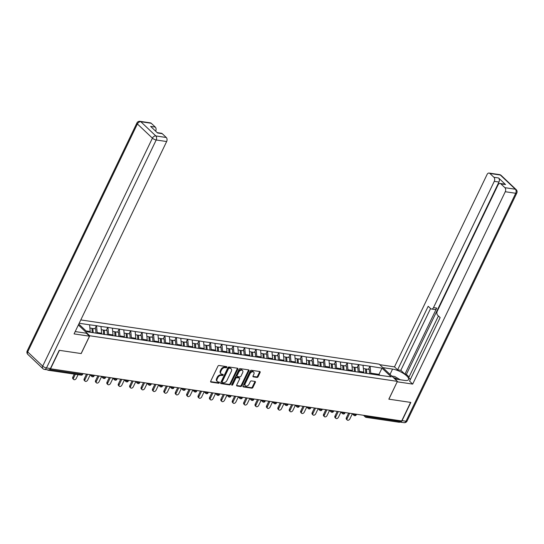 <?xml version="1.0" encoding="UTF-8"?>
<svg xmlns="http://www.w3.org/2000/svg" width="544" height="544" viewBox="0 0 544 544"><rect width="100%" height="100%" fill="white"/><g stroke="black" fill="none" stroke-linecap="round" stroke-linejoin="round"><path stroke-width="0.82" d="M226.862 367.282A0.68 0.462 133.4 0 0 226.644 366.629L219.021 365.5A0.972 0.66 133.4 0 0 217.906 366.221L210.698 381.194A0.972 0.66 133.4 0 0 211.018 382.133L218.634 383.262A0.68 0.462 133.4 0 0 219.198 382.099L218.212 381.949A3.114 2.101 133.4 0 1 217.355 381.555A3.114 2.101 133.4 0 1 217.199 378.95L217.797 377.706A3.114 2.101 133.4 0 1 221.374 375.38L222.36 375.53A0.68 0.462 133.4 0 0 222.918 374.36L221.932 374.218A3.114 2.101 133.4 0 1 221.075 373.816A3.114 2.101 133.4 0 1 220.918 371.212L221.517 369.968A3.114 2.101 133.4 0 1 225.094 367.642L226.08 367.792A0.68 0.462 133.4 0 0 226.862 367.282M221.075 373.816L220.544 373.313A3.114 2.101 133.4 0 1 220.388 370.716L220.986 369.464A3.114 2.101 133.4 0 1 224.563 367.146L225.549 367.288A0.68 0.462 133.4 0 0 226.399 366.588M210.596 381.65L218.103 382.758A0.68 0.462 133.4 0 0 218.953 382.065M217.355 381.555L216.825 381.052A3.114 2.101 133.4 0 1 216.668 378.447L217.267 377.203A3.114 2.101 133.4 0 1 220.844 374.877L221.83 375.027A0.68 0.462 133.4 0 0 222.673 374.326M256.972 377.407A0.972 0.66 133.4 0 0 258.094 376.679L260.114 372.477A0.972 0.66 133.4 0 0 259.794 371.538L251.335 370.287A0.972 0.66 133.4 0 0 250.213 371.015L243.012 385.982A0.972 0.66 133.4 0 0 243.324 386.92L251.79 388.178A0.972 0.66 133.4 0 0 252.906 387.45L255.354 382.378A0.972 0.66 133.4 0 0 255.034 381.439L251.41 380.902A0.972 0.66 133.4 0 0 250.294 381.63L249.084 384.146A2.604 1.761 133.4 0 1 245.378 385.75A2.604 1.761 133.4 0 1 245.249 383.574L249.988 373.721A2.604 1.761 133.4 0 1 253.694 372.116A2.604 1.761 133.4 0 1 253.824 374.286L253.035 375.931A0.972 0.66 133.4 0 0 253.354 376.87L256.972 377.407L256.442 376.904A0.972 0.66 133.4 0 0 257.564 376.176L259.583 371.98A0.972 0.66 133.4 0 0 259.685 371.525M50.49 368.9L59.425 350.343L81.199 353.573L89.767 335.777L397.399 381.371L388.831 399.167L410.604 402.397L401.676 420.954L50.327 368.744M237.81 369.172A0.972 0.66 133.4 0 0 237.49 368.234L229.024 366.982A0.972 0.66 133.4 0 0 227.909 367.703L220.701 382.677A0.972 0.66 133.4 0 0 221.02 383.615L229.486 384.873A0.972 0.66 133.4 0 0 230.602 384.146L237.81 369.172L237.279 368.669A0.972 0.66 133.4 0 0 237.381 368.22M240.183 368.635L248.642 369.886A0.972 0.66 133.4 0 1 248.962 370.824L241.754 385.798A0.972 0.66 133.4 0 1 240.638 386.526L237.014 385.988A0.972 0.66 133.4 0 1 236.701 385.05L239.618 378.978A0.972 0.66 133.4 0 0 239.306 378.039L236.898 377.686A0.972 0.66 133.4 0 0 235.783 378.406L232.744 384.73A0.68 0.462 133.4 0 1 231.737 384.581L239.061 369.362A0.972 0.66 133.4 0 1 240.183 368.635M80.798 319.926L379.195 364.154L397.399 381.371M89.767 335.777L78.363 324.986M368.485 369.308L369.961 366.234L363.018 365.208L363.793 372.103L363.419 372.885M369.961 366.234L381.997 368.145L391.231 376.883L379.515 375.272L86.958 331.786L78.805 324.068M79.193 323.265L89.597 324.809L90.216 331.554L89.896 332.214M94.901 328.76L96.383 325.686L89.597 324.809M96.383 325.686L101 326.495L101.612 333.241L101.238 334.023M106.304 330.446L107.78 327.372L101 326.495M107.78 327.372L112.397 328.188L113.016 334.934L112.635 335.716M117.701 332.139L119.184 329.066L112.397 328.188M119.184 329.066L123.801 329.875L124.413 336.62L124.039 337.402M129.098 333.826L130.58 330.752L123.801 329.875M130.58 330.752L135.198 331.561L135.81 338.314L135.436 339.096M140.502 335.519L141.977 332.445L135.198 331.561M141.977 332.445L146.594 333.254L147.213 340L146.832 340.782M151.898 337.205L153.381 334.132L146.594 333.254M153.381 334.132L157.998 334.941L158.61 341.693L158.236 342.475M163.295 338.898L164.778 335.825L157.998 334.941M164.778 335.825L169.395 336.634L170.007 343.38L169.633 344.162M174.699 340.585L176.174 337.511L169.395 336.634M176.174 337.511L180.792 338.32L181.41 345.073L181.03 345.855M186.096 342.278L187.578 339.204L180.792 338.32M187.578 339.204L192.195 340.014L192.807 346.759L192.433 347.541M197.492 343.964L198.975 340.891L192.195 340.014M198.975 340.891L203.592 341.7L204.204 348.452L203.83 349.234M208.896 345.658L210.372 342.577L203.592 341.7M210.372 342.577L214.989 343.393L215.608 350.139L215.227 350.921M220.293 347.344L221.775 344.27L214.989 343.393M221.775 344.27L226.392 345.08L227.004 351.832L226.63 352.614M231.69 349.037L233.172 345.957L226.392 345.08M233.172 345.957L237.789 346.773L238.401 353.518L238.027 354.3M243.093 350.724L244.569 347.65L237.789 346.773M244.569 347.65L249.186 348.459L249.805 355.212L249.424 355.994M254.49 352.417L255.972 349.336L249.186 348.459M255.972 349.336L260.59 350.152L261.202 356.898L260.828 357.68M265.894 354.103L267.369 351.03L260.59 350.152M267.369 351.03L271.986 351.839L272.598 358.584L272.224 359.366M277.29 355.796L278.773 352.716L271.986 351.839M278.773 352.716L283.383 353.532L284.002 360.278L283.621 361.06M288.687 357.483L290.17 354.409L283.383 353.532M290.17 354.409L294.787 355.218L295.399 361.964L295.025 362.746M300.091 359.176L301.566 356.096L294.787 355.218M301.566 356.096L306.184 356.912L306.796 363.657L306.422 364.439M311.488 360.862L312.97 357.789L306.184 356.912M312.97 357.789L317.58 358.598L318.199 365.344L317.818 366.126M322.884 362.549L324.367 359.475L317.58 358.598M324.367 359.475L328.984 360.291L329.596 367.037L329.222 367.819M334.288 364.242L335.764 361.168L328.984 360.291M335.764 361.168L340.381 361.978L341 368.723L340.619 369.505M345.685 365.928L347.167 362.855L340.381 361.978M347.167 362.855L351.784 363.664L352.396 370.416L352.022 371.198M357.082 367.622L358.564 364.548L351.784 363.664M358.564 364.548L363.181 365.357M363.793 372.103L359.339 371.443L359.02 372.11M358.72 364.698L359.339 371.443M352.396 370.416L347.936 369.757L347.616 370.416M347.324 363.004L347.936 369.757M341 368.723L336.539 368.064L336.219 368.73M335.927 361.318L336.539 368.064M329.596 367.037L325.142 366.377L324.822 367.037M324.523 359.625L325.142 366.377M318.199 365.344L313.738 364.684L313.419 365.35M313.126 357.938L313.738 364.684M306.796 363.657L302.342 362.998L302.022 363.657M301.73 356.245L302.342 362.998M295.399 361.964L290.945 361.304L290.625 361.971M290.326 354.559L290.945 361.304M284.002 360.278L279.541 359.618L279.222 360.278M278.929 352.866L279.541 359.618M272.598 358.584L268.144 357.925L267.825 358.591M267.532 351.179L268.144 357.925M261.202 356.898L256.748 356.238L256.428 356.898M256.129 349.493L256.748 356.238M249.805 355.212L245.344 354.545L245.024 355.212M244.732 347.8L245.344 354.545M238.401 353.518L233.947 352.859L233.628 353.518M233.335 346.113L233.947 352.859M227.004 351.832L222.55 351.166L222.231 351.832M221.932 344.42L222.55 351.166M215.608 350.139L211.147 349.479L210.827 350.146M210.535 342.734L211.147 349.479M204.204 348.452L199.75 347.786L199.43 348.452M199.131 341.04L199.75 347.786M192.807 346.759L188.346 346.1L188.034 346.766M187.734 339.354L188.346 346.1M181.41 345.073L176.95 344.413L176.63 345.073M176.338 337.661L176.95 344.413M170.007 343.38L165.553 342.72L165.233 343.386M164.934 335.974L165.553 342.72M158.61 341.693L154.149 341.034L153.83 341.693M153.537 334.281L154.149 341.034M147.213 340L142.752 339.34L142.433 340.007M142.14 332.595L142.752 339.34M135.81 338.314L131.356 337.654L131.036 338.314M130.737 330.902L131.356 337.654M124.413 336.62L119.952 335.961L119.632 336.627M119.34 329.215L119.952 335.961M113.016 334.934L108.555 334.274L108.236 334.934M107.943 327.522L108.555 334.274M101.612 333.241L97.158 332.581L96.839 333.248M96.54 325.836L97.158 332.581M47.423 369.818L47.634 370.022A1.489 0.993 -81.6 0 0 48.028 370.226A1.489 0.993 -81.6 0 0 48.708 369.974M90.216 331.554L86.068 330.942M400.595 420.798L400.228 421.559A1.489 0.993 98.4 0 1 399.214 422.273L366.112 417.37A1.489 0.993 98.4 0 0 367.125 416.65L400.228 421.559M379.848 375.197L378.957 374.354L370.736 373.136L370.416 373.796M378.583 375.136L381.997 368.145M370.124 366.384L370.736 373.136M220.599 383.132L228.956 384.37A0.972 0.66 133.4 0 0 230.071 383.642L237.279 368.669M229.255 368.261A0.68 0.462 133.4 0 0 228.473 368.771L222.149 381.915A0.68 0.462 133.4 0 0 222.374 382.568L223.407 382.724A3.114 2.101 133.4 0 0 226.984 380.399L231.309 371.416A3.114 2.101 133.4 0 0 231.152 368.818A3.114 2.101 133.4 0 0 230.296 368.417L228.725 367.758A0.68 0.462 133.4 0 0 227.943 368.268L228.473 368.771M221.836 382.065A0.68 0.462 133.4 0 1 221.619 381.412L227.943 368.268M231.152 368.818L230.622 368.315A3.114 2.101 133.4 0 0 229.765 367.914L230.296 368.417M228.725 367.758L229.765 367.914M236.592 385.499L240.108 386.022A0.972 0.66 133.4 0 0 241.223 385.295L248.431 370.321A0.972 0.66 133.4 0 0 248.533 369.872M239.571 378.162L239.04 377.665A0.972 0.66 133.4 0 0 238.775 377.536L236.368 377.182A0.972 0.66 133.4 0 0 235.253 377.903L232.213 384.227L232.744 384.73M231.69 384.703A0.68 0.462 133.4 0 0 232.213 384.227M242.651 372.674A2.604 1.761 133.4 0 0 242.522 370.505A2.604 1.761 133.4 0 0 238.816 372.11L237.143 375.578A0.972 0.66 133.4 0 0 237.463 376.516L239.863 376.876A0.972 0.66 133.4 0 0 240.985 376.149L242.651 372.674M242.522 370.505L241.992 370.002A2.604 1.761 133.4 0 0 238.286 371.606L238.816 372.11M237.191 376.394L236.66 375.89A0.972 0.66 133.4 0 1 236.613 375.081L238.286 371.606M252.933 376.38L256.442 376.904M253.694 372.116L253.164 371.613A2.604 1.761 133.4 0 0 249.458 373.218L249.988 373.721M245.378 385.75L244.848 385.247A2.604 1.761 133.4 0 1 244.712 383.071L249.458 373.218M242.91 386.437L251.26 387.675A0.972 0.66 133.4 0 0 252.375 386.947L254.816 381.874A0.972 0.66 133.4 0 0 254.925 381.426M72.794 377.203L73.59 377.958A1.836 1.238 133.4 0 0 73.678 379.488L72.882 378.733A1.836 1.238 -46.6 0 1 72.794 377.203L74.283 374.116M73.678 379.488A1.836 1.238 133.4 0 0 76.296 378.359L78.064 374.673M92.208 332.561L91.929 328.318L89.889 328.018M95.968 333.118L95.69 328.875L92.881 328.46L93.153 332.704M91.956 328.746L92.881 328.46M73.59 377.958L75.364 374.272M84.191 378.896L84.986 379.644A1.836 1.238 133.4 0 0 85.082 381.181L84.286 380.426A1.836 1.238 -46.6 0 1 84.191 378.896L86.435 374.231M85.082 381.181A1.836 1.238 133.4 0 0 87.693 380.045L90.154 374.938M103.612 334.376L103.326 330.011L101.293 329.705M107.365 334.805L107.093 330.568L104.278 330.147L104.564 334.519M103.353 330.439L104.278 330.147M84.986 379.644L87.516 374.394M95.594 380.582L96.39 381.337A1.836 1.238 133.4 0 0 96.478 382.867L95.683 382.112A1.836 1.238 -46.6 0 1 95.594 380.582L97.838 375.918M96.478 382.867A1.836 1.238 133.4 0 0 99.09 381.738L101.551 376.625M115.015 336.07L114.73 331.697L112.69 331.398M118.769 336.498L118.49 332.255L115.675 331.84L115.96 336.206M114.757 332.126L115.675 331.84M96.39 381.337L98.92 376.081M106.991 382.276L107.787 383.024A1.836 1.238 133.4 0 0 107.882 384.56L107.08 383.806A1.836 1.238 -46.6 0 1 106.991 382.276L109.235 377.611M107.882 384.56A1.836 1.238 133.4 0 0 110.493 383.425L112.948 378.318M126.412 337.756L126.126 333.39L124.093 333.084M130.166 338.184L129.887 333.948L127.078 333.526L127.364 337.899M126.154 333.819L127.078 333.526M107.787 383.024L110.316 377.767M118.388 383.962L119.184 384.717A1.836 1.238 133.4 0 0 119.279 386.247L118.483 385.492A1.836 1.238 -46.6 0 1 118.388 383.962L120.632 379.297M119.279 386.247A1.836 1.238 133.4 0 0 121.89 385.118L124.352 380.004M137.809 339.449L137.523 335.077L135.49 334.778M141.562 339.878L141.29 335.634L138.475 335.22L138.761 339.585M137.55 335.505L138.475 335.22M119.184 384.717L121.713 379.46M129.792 385.648L130.587 386.403A1.836 1.238 133.4 0 0 130.676 387.94L129.88 387.185A1.836 1.238 -46.6 0 1 129.792 385.648L132.036 380.99M130.676 387.94A1.836 1.238 133.4 0 0 133.287 386.804L135.748 381.698M149.212 341.136L148.927 336.77L146.887 336.464M152.966 341.564L152.687 337.328L149.872 336.906L150.158 341.278M148.954 337.198L149.872 336.906M130.587 386.403L133.117 381.147M397.827 379.392A6.44 2.026 25.7 0 0 395.114 378.107A6.44 2.026 25.7 0 0 393.339 377.536M391.755 376.033L394.706 376.475L400.241 379.753M75.201 331.554A11.145 3.516 25.7 0 0 75.983 331.69L86.353 333.227L89.488 336.192L74.072 333.9L166.648 141.535L156.203 139.985L46.492 367.948L50.436 368.533L59.208 350.309L81.124 353.559L89.488 336.192M151.259 123.277L140.814 121.727A2.972 1.979 -81.6 0 0 140.026 121.332L150.47 122.883A2.972 1.979 98.4 0 1 151.259 123.277L155.292 127.092A2.972 1.979 98.4 0 1 155.666 131.145M157.216 132.641L161.459 133.273A2.972 1.979 98.4 0 1 162.248 133.674L166.28 137.489A2.972 1.979 98.4 0 1 166.648 141.535M155.292 127.092L150.62 126.398L157.57 132.981L162.248 133.674M50.436 368.533A2.972 1.979 98.4 0 1 48.409 369.968L44.465 369.383A2.972 1.979 -81.6 0 0 46.492 367.948A2.972 0.938 -154.3 0 1 42.704 366.119L152.415 138.156L137.394 123.944L27.69 351.907L42.704 366.119A2.972 2.006 -46.6 0 0 42.854 368.601A2.972 2.972 0 0 0 44.465 369.383M382.894 367.656L392.571 369.09A11.145 3.516 25.7 0 1 403.818 373.68A11.145 3.516 25.7 0 1 408.585 379.569A11.145 3.516 25.7 0 1 404.512 380.385L394.835 378.95M399.867 422.049A2.972 1.979 -81.6 0 0 400.03 422.083A2.972 1.979 -81.6 0 0 402.057 420.648L410.829 402.431L388.906 399.18L397.215 381.759M397.263 381.806L412.685 384.091L409.55 381.133L440.144 317.574L437.648 315.214A2.972 1.979 -81.6 0 1 437.281 311.168L498.046 184.899A2.972 1.979 -81.6 0 1 500.072 183.464L504.75 184.158A2.972 1.979 98.4 0 1 505.539 184.552L498.583 177.976A2.972 1.979 98.4 0 1 498.957 182.029L406.375 374.394L409.068 376.938M438.423 315.948L408.68 377.74L410.4 379.372M406.375 374.394L404.913 374.177L400.826 370.308L397.61 369.832L394.482 366.874L487.057 174.502A2.972 1.979 -81.6 0 1 489.09 173.067A2.972 1.979 -81.6 0 1 489.879 173.468L493.911 177.283L498.583 177.976M379.76 364.691L394.482 366.874M412.685 384.091L505.267 191.726A2.972 1.979 -81.6 0 0 504.893 187.68L500.861 183.858A2.972 1.979 -81.6 0 0 500.072 183.464M498.957 182.029L494.278 181.336L433.507 307.598A2.972 1.979 -81.6 0 1 431.48 309.033A2.972 1.979 -81.6 0 1 430.692 308.638L428.196 306.279L397.61 369.832M494.278 181.336A2.972 1.979 -81.6 0 0 493.911 177.283M433.507 307.598L436.723 308.074L404.913 374.177M436.723 308.074A2.972 1.979 98.4 0 1 434.697 309.509L431.48 309.033M430.569 308.516L400.826 370.308M141.188 387.342L141.984 388.096A1.836 1.238 133.4 0 0 142.079 389.626L141.284 388.872A1.836 1.238 -46.6 0 1 141.188 387.342L143.432 382.677M142.079 389.626A1.836 1.238 133.4 0 0 144.69 388.498L147.145 383.384M160.609 342.829L160.324 338.456L158.29 338.157M164.363 343.257L164.084 339.014L161.276 338.599L161.561 342.965M160.351 338.885L161.276 338.599M141.984 388.096L144.514 382.84M152.585 389.028L153.381 389.783A1.836 1.238 133.4 0 0 153.476 391.32L152.68 390.565A1.836 1.238 -46.6 0 1 152.585 389.028L154.829 384.37M153.476 391.32A1.836 1.238 133.4 0 0 156.087 390.184L158.549 385.077M172.006 344.515L171.72 340.143L169.687 339.844M175.76 344.944L175.488 340.707L172.672 340.286L172.958 344.658M171.754 340.578L172.672 340.286M153.381 389.783L155.91 384.526M163.989 390.721L164.784 391.476A1.836 1.238 133.4 0 0 164.873 393.006L164.077 392.251A1.836 1.238 -46.6 0 1 163.989 390.721L166.233 386.056M164.873 393.006A1.836 1.238 133.4 0 0 167.484 391.877L169.946 386.764M183.41 346.202L183.124 341.836L181.084 341.537M187.163 346.637L186.884 342.394L184.069 341.979L184.355 346.344M183.151 342.264L184.069 341.979M164.784 391.476L167.314 386.22M175.386 392.408L176.181 393.162A1.836 1.238 133.4 0 0 176.276 394.692L175.481 393.944A1.836 1.238 -46.6 0 1 175.386 392.408L177.63 387.75M176.276 394.692A1.836 1.238 133.4 0 0 178.888 393.564L181.342 388.457M194.806 347.895L194.521 343.522L192.488 343.223M198.56 348.323L198.288 344.08L195.473 343.665L195.758 348.038M194.548 343.958L195.473 343.665M176.181 393.162L178.711 387.906M186.782 394.101L187.578 394.856A1.836 1.238 133.4 0 0 187.673 396.386L186.878 395.631A1.836 1.238 -46.6 0 1 186.782 394.101L189.026 389.436M187.673 396.386A1.836 1.238 133.4 0 0 190.284 395.257L192.746 390.143M206.203 349.581L205.918 345.216L203.884 344.916M209.964 350.016L209.685 345.773L206.87 345.358L207.155 349.724M205.952 345.644L206.87 345.358M187.578 394.856L190.108 389.599M198.186 395.787L198.982 396.542A1.836 1.238 133.4 0 0 199.07 398.072L198.274 397.324A1.836 1.238 -46.6 0 1 198.186 395.787L200.43 391.129M199.07 398.072A1.836 1.238 133.4 0 0 201.681 396.943L204.143 391.836M217.607 351.274L217.321 346.902L215.281 346.603M221.36 351.703L221.082 347.46L218.266 347.045L218.552 351.417M217.348 347.337L218.266 347.045M198.982 396.542L201.511 391.286M209.583 397.48L210.378 398.235A1.836 1.238 133.4 0 0 210.474 399.765L209.678 399.01A1.836 1.238 -46.6 0 1 209.583 397.48L211.827 392.816M210.474 399.765A1.836 1.238 133.4 0 0 213.085 398.63L215.54 393.523M229.004 352.961L228.718 348.595L226.685 348.289M232.757 353.396L232.485 349.153L229.67 348.738L229.956 353.104M228.745 349.024L229.67 348.738M210.378 398.235L212.908 392.979M220.98 399.167L221.782 399.922A1.836 1.238 133.4 0 0 221.87 401.452L221.075 400.704A1.836 1.238 -46.6 0 1 220.98 399.167L223.224 394.509M221.87 401.452A1.836 1.238 133.4 0 0 224.482 400.323L226.943 395.216M240.4 354.654L240.115 350.282L238.082 349.982M244.161 355.082L243.882 350.839L241.067 350.424L241.352 354.797M240.149 350.717L241.067 350.424M221.782 399.922L224.305 394.665M232.383 400.86L233.179 401.608A1.836 1.238 133.4 0 0 233.267 403.145L232.472 402.39A1.836 1.238 -46.6 0 1 232.383 400.86L234.627 396.195M233.267 403.145A1.836 1.238 133.4 0 0 235.878 402.009L238.34 396.902M251.804 356.34L251.518 351.975L249.478 351.669M255.558 356.769L255.279 352.532L252.47 352.118L252.749 356.483M251.546 352.403L252.47 352.118M233.179 401.608L235.708 396.358M243.78 402.546L244.576 403.301A1.836 1.238 133.4 0 0 244.671 404.831L243.875 404.083A1.836 1.238 -46.6 0 1 243.78 402.546L246.024 397.888M244.671 404.831A1.836 1.238 133.4 0 0 247.282 403.702L249.737 398.596M263.201 358.034L262.915 353.661L260.882 353.362M266.954 358.462L266.682 354.219L263.867 353.804L264.153 358.17M262.942 354.096L263.867 353.804M244.576 403.301L247.105 398.045M255.184 404.24L255.979 404.988A1.836 1.238 133.4 0 0 256.068 406.524L255.272 405.77A1.836 1.238 -46.6 0 1 255.184 404.24L257.421 399.575M256.068 406.524A1.836 1.238 133.4 0 0 258.679 405.389L261.14 400.282M274.598 359.72L274.319 355.354L272.279 355.048M278.358 360.148L278.079 355.912L275.264 355.49L275.55 359.863M274.346 355.783L275.264 355.49M255.979 404.988L258.509 399.738M266.58 405.926L267.376 406.681A1.836 1.238 133.4 0 0 267.464 408.211L266.669 407.456A1.836 1.238 -46.6 0 1 266.58 405.926L268.824 401.268M267.464 408.211A1.836 1.238 133.4 0 0 270.082 407.082L272.537 401.968M286.001 361.413L285.716 357.041L283.676 356.742M289.755 361.842L289.476 357.598L286.668 357.184L286.946 361.549M285.743 357.476L286.668 357.184M267.376 406.681L269.906 401.424M277.977 407.619L278.773 408.367A1.836 1.238 133.4 0 0 278.868 409.904L278.072 409.149A1.836 1.238 -46.6 0 1 277.977 407.619L280.221 402.954M278.868 409.904A1.836 1.238 133.4 0 0 281.479 408.768L283.934 403.662M297.398 363.1L297.112 358.734L295.079 358.428M301.152 363.528L300.88 359.292L298.064 358.87L298.35 363.242M297.14 359.162L298.064 358.87M278.773 408.367L281.302 403.118M289.381 409.306L290.176 410.06A1.836 1.238 133.4 0 0 290.265 411.59L289.469 410.836A1.836 1.238 -46.6 0 1 289.381 409.306L291.625 404.641M290.265 411.59A1.836 1.238 133.4 0 0 292.876 410.462L295.338 405.348M308.795 364.793L308.516 360.42L306.476 360.121M312.555 365.221L312.276 360.978L309.461 360.563L309.747 364.929M308.543 360.849L309.461 360.563M290.176 410.06L292.706 404.804M300.778 410.999L301.573 411.747A1.836 1.238 133.4 0 0 301.668 413.284L300.866 412.529A1.836 1.238 -46.6 0 1 300.778 410.999L303.022 406.334M301.668 413.284A1.836 1.238 133.4 0 0 304.28 412.148L306.734 407.041M320.198 366.479L319.913 362.114L317.873 361.808M323.952 366.908L323.673 362.671L320.865 362.25L321.15 366.622M319.94 362.542L320.865 362.25M301.573 411.747L304.103 406.497M312.174 412.685L312.97 413.44A1.836 1.238 133.4 0 0 313.065 414.97L312.27 414.215A1.836 1.238 -46.6 0 1 312.174 412.685L314.418 408.02M313.065 414.97A1.836 1.238 133.4 0 0 315.676 413.841L318.138 408.728M331.595 368.172L331.31 363.8L329.276 363.501M335.349 368.601L335.077 364.358L332.262 363.943L332.547 368.308M331.337 364.228L332.262 363.943M312.97 413.44L315.5 408.184M323.578 414.378L324.374 415.126A1.836 1.238 133.4 0 0 324.462 416.663L323.666 415.908A1.836 1.238 -46.6 0 1 323.578 414.378L325.822 409.714M324.462 416.663A1.836 1.238 133.4 0 0 327.073 415.528L329.535 410.421M342.999 369.859L342.713 365.493L340.673 365.187M346.752 370.287L346.474 366.051L343.658 365.629L343.944 370.002M342.74 365.922L343.658 365.629M324.374 415.126L326.903 409.87M334.975 416.065L335.77 416.82A1.836 1.238 133.4 0 0 335.866 418.35L335.063 417.595A1.836 1.238 -46.6 0 1 334.975 416.065L337.219 411.4M335.866 418.35A1.836 1.238 133.4 0 0 338.477 417.221L340.932 412.107M354.396 371.552L354.11 367.18L352.077 366.88M358.149 371.98L357.87 367.737L355.062 367.322L355.348 371.688M354.137 367.608L355.062 367.322M335.77 416.82L338.3 411.563M346.372 417.751L347.167 418.506A1.836 1.238 133.4 0 0 347.262 420.043L346.467 419.288A1.836 1.238 -46.6 0 1 346.372 417.751L348.616 413.093M347.262 420.043A1.836 1.238 133.4 0 0 349.874 418.907L352.335 413.8M365.792 373.238L365.507 368.873L363.474 368.567M369.546 373.667L369.274 369.43L366.459 369.009L366.744 373.381M365.534 369.301L366.459 369.009M347.167 418.506L349.697 413.25M49.626 369.594L82.144 374.415L82.511 373.646M81.131 375.129A1.489 0.993 -81.6 0 0 82.144 374.415A1.489 0.469 25.7 0 0 82.688 374.306A1.489 1.489 0 0 1 81.131 375.129L48.028 370.226M367.492 415.888L367.125 416.65A1.489 0.469 -154.3 0 1 365.235 415.738L365.316 415.568M93.548 376.101A1.489 0.469 -154.3 0 1 91.65 375.183A1.489 1.006 -46.6 0 0 91.725 376.428A1.489 1.489 0 0 0 94.085 375.992A1.489 0.469 25.7 0 1 93.548 376.101M92.14 376.618A1.489 1.006 -46.6 0 1 91.725 376.428L89.957 374.755M365.004 415.521L365.235 415.738A1.489 1.006 -46.6 0 0 365.31 416.976A1.489 1.489 0 0 0 366.112 417.37M104.944 377.794A1.489 0.469 -154.3 0 1 103.054 376.876A1.489 1.006 -46.6 0 0 103.129 378.121A1.489 1.489 0 0 0 105.488 377.686A1.489 0.469 25.7 0 1 104.944 377.794M103.537 378.311A1.489 1.006 -46.6 0 1 103.129 378.121L101.354 376.441M116.341 379.481A1.489 0.469 -154.3 0 1 114.451 378.563A1.489 1.006 -46.6 0 0 114.526 379.807A1.489 1.489 0 0 0 116.885 379.372A1.489 0.469 25.7 0 1 116.341 379.481M114.934 379.998A1.489 1.006 -46.6 0 1 114.526 379.807L112.751 378.134M127.745 381.174A1.489 0.469 -154.3 0 1 125.848 380.256A1.489 1.006 -46.6 0 0 125.922 381.5A1.489 1.489 0 0 0 128.289 381.065A1.489 0.469 25.7 0 1 127.745 381.174M126.337 381.691A1.489 1.006 -46.6 0 1 125.922 381.5L124.154 379.821M139.142 382.86A1.489 0.469 -154.3 0 1 137.251 381.942A1.489 1.006 -46.6 0 0 137.326 383.187A1.489 1.489 0 0 0 139.686 382.752A1.489 0.469 25.7 0 1 139.142 382.86M137.734 383.377A1.489 1.006 -46.6 0 1 137.326 383.187L135.551 381.514M150.538 384.547A1.489 0.469 -154.3 0 1 148.648 383.636A1.489 1.006 -46.6 0 0 148.723 384.88A1.489 1.489 0 0 0 151.082 384.445A1.489 0.469 25.7 0 1 150.538 384.547M149.131 385.07A1.489 1.006 -46.6 0 1 148.723 384.88L146.948 383.2M161.942 386.24A1.489 0.469 -154.3 0 1 160.045 385.322A1.489 1.006 -46.6 0 0 160.12 386.566A1.489 1.489 0 0 0 162.486 386.131A1.489 0.469 25.7 0 1 161.942 386.24M160.534 386.757A1.489 1.006 -46.6 0 1 160.12 386.566L158.352 384.887M173.339 387.926A1.489 0.469 -154.3 0 1 171.448 387.015A1.489 1.006 -46.6 0 0 171.523 388.253A1.489 1.489 0 0 0 173.883 387.818A1.489 0.469 25.7 0 1 173.339 387.926M171.931 388.45A1.489 1.006 -46.6 0 1 171.523 388.253L169.748 386.58M184.736 389.62A1.489 0.469 -154.3 0 1 182.845 388.702A1.489 1.006 -46.6 0 0 182.92 389.946A1.489 1.489 0 0 0 185.28 389.511A1.489 0.469 25.7 0 1 184.736 389.62M183.328 390.136A1.489 1.006 -46.6 0 1 182.92 389.946L181.152 388.266M196.139 391.306A1.489 0.469 -154.3 0 1 194.242 390.395A1.489 1.006 -46.6 0 0 194.317 391.632A1.489 1.489 0 0 0 196.683 391.197A1.489 0.469 25.7 0 1 196.139 391.306M194.732 391.83A1.489 1.006 -46.6 0 1 194.317 391.632L192.549 389.96M207.536 392.999A1.489 0.469 -154.3 0 1 205.646 392.081A1.489 1.006 -46.6 0 0 205.72 393.326A1.489 1.489 0 0 0 208.08 392.89A1.489 0.469 25.7 0 1 207.536 392.999M206.128 393.516A1.489 1.006 -46.6 0 1 205.72 393.326L203.946 391.646M218.933 394.686A1.489 0.469 -154.3 0 1 217.042 393.774A1.489 1.006 -46.6 0 0 217.117 395.012A1.489 1.489 0 0 0 219.477 394.577A1.489 0.469 25.7 0 1 218.933 394.686M217.525 395.202A1.489 1.006 -46.6 0 1 217.117 395.012L215.349 393.339M230.336 396.379A1.489 0.469 -154.3 0 1 228.446 395.461A1.489 1.006 -46.6 0 0 228.521 396.705A1.489 1.489 0 0 0 230.88 396.27A1.489 0.469 25.7 0 1 230.336 396.379M228.929 396.896A1.489 1.006 -46.6 0 1 228.521 396.705L226.746 395.026M241.733 398.065A1.489 0.469 -154.3 0 1 239.843 397.154A1.489 1.006 -46.6 0 0 239.918 398.392A1.489 1.489 0 0 0 242.277 397.956A1.489 0.469 25.7 0 1 241.733 398.065M240.326 398.582A1.489 1.006 -46.6 0 1 239.918 398.392L238.143 396.719M253.137 399.758A1.489 0.469 -154.3 0 1 251.24 398.84A1.489 1.006 -46.6 0 0 251.314 400.085A1.489 1.489 0 0 0 253.674 399.65A1.489 0.469 25.7 0 1 253.137 399.758M251.722 400.275A1.489 1.006 -46.6 0 1 251.314 400.085L249.546 398.405M264.534 401.445A1.489 0.469 -154.3 0 1 262.643 400.534A1.489 1.006 -46.6 0 0 262.718 401.771A1.489 1.489 0 0 0 265.078 401.336A1.489 0.469 25.7 0 1 264.534 401.445M263.126 401.962A1.489 1.006 -46.6 0 1 262.718 401.771L260.943 400.098M275.93 403.138A1.489 0.469 -154.3 0 1 274.04 402.22A1.489 1.006 -46.6 0 0 274.115 403.464A1.489 1.489 0 0 0 276.474 403.029A1.489 0.469 25.7 0 1 275.93 403.138M274.523 403.655A1.489 1.006 -46.6 0 1 274.115 403.464L272.34 401.785M287.334 404.824A1.489 0.469 -154.3 0 1 285.437 403.913A1.489 1.006 -46.6 0 0 285.512 405.151A1.489 1.489 0 0 0 287.871 404.716A1.489 0.469 25.7 0 1 287.334 404.824M285.926 405.341A1.489 1.006 -46.6 0 1 285.512 405.151L283.744 403.478M298.731 406.518A1.489 0.469 -154.3 0 1 296.84 405.6A1.489 1.006 -46.6 0 0 296.915 406.844A1.489 1.489 0 0 0 299.275 406.409A1.489 0.469 25.7 0 1 298.731 406.518M297.323 407.034A1.489 1.006 -46.6 0 1 296.915 406.844L295.14 405.164M310.128 408.204A1.489 0.469 -154.3 0 1 308.237 407.286A1.489 1.006 -46.6 0 0 308.312 408.53A1.489 1.489 0 0 0 310.672 408.095A1.489 0.469 25.7 0 1 310.128 408.204M308.72 408.721A1.489 1.006 -46.6 0 1 308.312 408.53L306.537 406.858M321.531 409.897A1.489 0.469 -154.3 0 1 319.634 408.979A1.489 1.006 -46.6 0 0 319.709 410.224A1.489 1.489 0 0 0 322.075 409.788A1.489 0.469 25.7 0 1 321.531 409.897M320.124 410.414A1.489 1.006 -46.6 0 1 319.709 410.224L317.941 408.544M332.928 411.584A1.489 0.469 -154.3 0 1 331.038 410.666A1.489 1.006 -46.6 0 0 331.112 411.91A1.489 1.489 0 0 0 333.472 411.475A1.489 0.469 25.7 0 1 332.928 411.584M331.52 412.1A1.489 1.006 -46.6 0 1 331.112 411.91L329.338 410.237M344.325 413.277A1.489 0.469 -154.3 0 1 342.434 412.359A1.489 1.006 -46.6 0 0 342.509 413.603A1.489 1.489 0 0 0 344.869 413.168A1.489 0.469 25.7 0 1 344.325 413.277M342.917 413.794A1.489 1.006 -46.6 0 1 342.509 413.603L340.734 411.924M355.728 414.963A1.489 0.469 -154.3 0 1 353.831 414.045A1.489 1.006 -46.6 0 0 353.906 415.29A1.489 1.489 0 0 0 356.272 414.854A1.489 0.469 25.7 0 1 355.728 414.963M354.321 415.48A1.489 1.006 -46.6 0 1 353.906 415.29L352.138 413.617M365.718 417.173A1.489 1.006 -46.6 0 1 365.31 416.976L363.535 415.303M224.563 367.146L225.094 367.642M220.986 369.464L221.517 369.968M220.388 370.716L220.918 371.212M221.83 375.027L222.36 375.53M220.844 374.877L221.374 375.38M217.267 377.203L217.797 377.706M216.668 378.447L217.199 378.95M218.103 382.758L218.634 383.262M210.61 381.745L211.018 382.133M225.549 367.288L226.08 367.792M230.071 383.642L230.602 384.146M228.956 384.37L229.486 384.873M220.612 383.228L221.02 383.615M221.619 381.412L222.149 381.915M248.431 370.321L248.962 370.824M241.223 385.295L241.754 385.798M240.108 386.022L240.638 386.526M236.606 385.601L237.014 385.988M238.775 377.536L239.306 378.039M236.368 377.182L236.898 377.686M235.253 377.903L235.783 378.406M236.613 375.081L237.143 375.578M252.946 376.482L253.354 376.87M244.712 383.071L245.249 383.574M254.816 381.874L255.354 382.378M252.375 386.947L252.906 387.45M251.26 387.675L251.79 388.178M242.916 386.539L243.324 386.92M259.583 371.98L260.114 372.477M257.564 376.176L258.094 376.679M140.026 121.332A2.972 2.972 0 0 0 136.911 122.985A2.972 0.938 -154.3 0 0 137.394 123.944A2.972 2.006 -46.6 0 1 140.814 121.727L155.829 135.939L166.28 137.489M155.829 135.939A2.972 2.006 133.4 0 0 152.415 138.156A2.972 0.938 -154.3 0 0 156.203 139.985A2.972 1.979 -81.6 0 0 155.829 135.939M27.832 354.389A2.972 2.006 133.4 0 1 27.69 351.907A2.972 0.938 -154.3 0 1 27.2 350.941A2.972 2.972 0 0 0 27.832 354.389L42.854 368.601M505.539 184.552L500.861 183.858M504.893 187.68L515.345 189.224L500.324 175.018L489.879 173.468M402.057 420.648L406.001 421.233L515.712 193.276L505.267 191.726M390.014 374.394L392.571 369.09M515.345 189.224A2.972 1.979 98.4 0 1 515.712 193.276A2.972 0.938 -154.3 0 0 516.8 193.059A2.972 2.972 0 0 0 516.168 189.611A2.972 2.006 133.4 0 0 515.345 189.224M500.324 175.018A2.972 2.006 -46.6 0 1 501.146 175.399A2.972 2.972 0 0 0 499.535 174.617A2.972 1.979 98.4 0 1 500.324 175.018M516.8 193.059L407.089 421.015A2.972 0.938 -154.3 0 1 406.001 421.233A2.972 1.979 98.4 0 1 403.974 422.668L400.03 422.083M82.974 373.714L82.688 374.306M94.37 375.408L94.085 375.992M105.767 377.094L105.488 377.686M117.171 378.787L116.885 379.372M128.568 380.474L128.289 381.065M139.964 382.167L139.686 382.752M151.368 383.853L151.082 384.445M162.765 385.546L162.486 386.131M174.162 387.233L173.883 387.818M185.565 388.926L185.28 389.511M196.962 390.612L196.683 391.197M208.366 392.306L208.08 392.89M219.762 393.992L219.477 394.577M231.159 395.685L230.88 396.27M242.563 397.372L242.277 397.956M253.96 399.065L253.674 399.65M265.356 400.751L265.078 401.336M276.76 402.438L276.474 403.029M288.157 404.131L287.871 404.716M299.554 405.817L299.275 406.409M310.957 407.51L310.672 408.095M322.354 409.197L322.075 409.788M333.751 410.89L333.472 411.475M345.154 412.576L344.869 413.168M356.551 414.27L356.272 414.854M221.653 381.976L222.183 382.48M136.911 122.985L27.2 350.941M516.168 189.611L501.146 175.399M499.535 174.617L489.09 173.067M403.974 422.668A2.972 2.972 0 0 0 407.089 421.015"/></g></svg>
